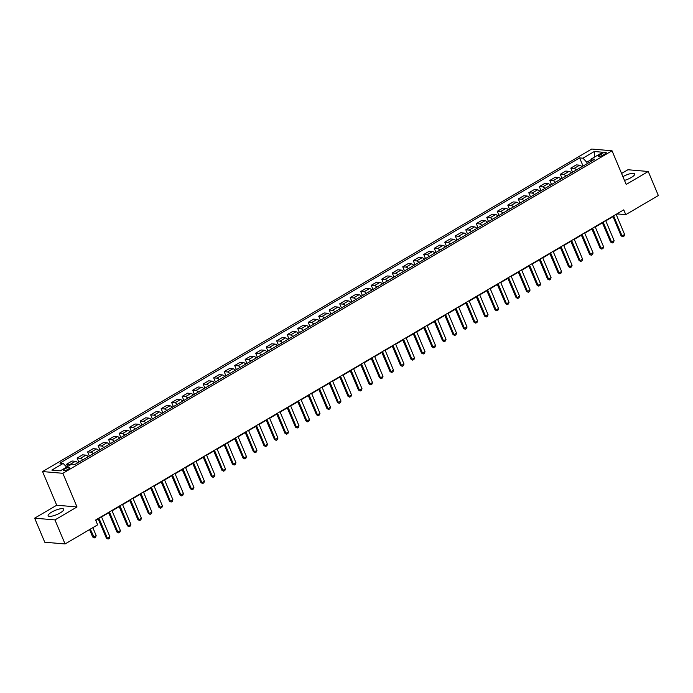 <?xml version="1.0" encoding="UTF-8"?>
<svg xmlns="http://www.w3.org/2000/svg" width="693" height="693" viewBox="0 0 693 693"><rect width="100%" height="100%" fill="white"/><g stroke="black" fill="none" stroke-linecap="round" stroke-linejoin="round"><path stroke-width="1.04" d="M60.213 512.881A8.437 2.235 -22.8 0 0 63.721 509.234A8.437 2.235 -22.8 0 0 51.654 512.136A8.437 2.235 -22.8 0 0 48.155 515.783A8.437 2.235 -22.8 0 0 60.213 512.881M624.48 180.397A8.437 2.235 -22.8 0 0 631.236 177.521A8.437 2.235 -22.8 0 0 634.736 173.882A8.437 2.235 -22.8 0 0 622.912 176.654M68.217 469.239A3.465 0.918 -22.8 0 0 69.647 467.749A3.465 0.918 -22.8 0 0 64.7 468.936A3.465 0.918 -22.8 0 0 63.262 470.426A3.465 0.918 -22.8 0 0 68.217 469.239M34.65 518.173L54.955 519.923L77.01 506.964L56.713 505.223L34.65 518.173L44.759 542.221L65.064 543.962L97.626 524.844L95.608 520.036L623.761 209.849L625.788 214.657L658.35 195.53L648.241 171.492L627.936 169.742L621.578 173.475M56.713 505.223L42.559 471.561L591.727 149.038L612.032 150.779L62.864 473.302L42.559 471.561M601.403 153.768L599.558 154.86A3.352 0.892 -22.8 0 0 598.163 156.306A3.352 0.892 -22.8 0 0 602.962 155.154L604.807 154.063A3.352 0.892 -22.8 0 0 606.202 152.616A3.352 0.892 -22.8 0 0 601.403 153.768L602.165 155.57M591.302 159.555L586.763 162.214L582.952 158.186L579.625 157.9L59.875 463.141L63.193 463.426L66.649 467.091M582.952 158.186L594.291 151.516L602.745 152.243L591.398 158.905L591.008 161.374M63.193 463.426L51.845 470.097L60.3 470.824L71.639 464.154L74.965 464.44L594.724 159.191L591.398 158.905M54.955 519.923L65.064 543.962M77.01 506.964L62.864 473.302M612.032 150.779L626.186 184.442L648.241 171.492M616.294 214.691L617.558 213.946L625.788 214.657M95.755 520.4L98.293 518.91M101.576 516.978L108.792 512.733M112.084 510.81L119.3 506.566M122.583 504.643L129.808 500.398M133.091 498.466L140.307 494.23M143.598 492.299L150.814 488.063M154.097 486.131L161.322 481.895M164.605 479.963L171.821 475.719M175.104 473.795L182.328 469.551M185.611 467.628L192.836 463.383M196.119 461.451L203.335 457.215M206.618 455.284L213.842 451.048M217.126 449.116L224.341 444.88M227.633 442.948L234.849 438.704M238.132 436.781L245.357 432.536M248.64 430.613L255.856 426.368M259.139 424.437L266.363 420.201M269.646 418.269L276.871 414.033M280.154 412.101L287.37 407.865M290.653 405.933L297.877 401.689M301.16 399.766L308.376 395.521M311.668 393.598L318.884 389.353M322.167 387.422L329.392 383.186M332.675 381.254L339.891 377.018M343.174 375.086L350.398 370.85M353.681 368.919L360.906 364.683M364.189 362.751L371.405 358.506M374.688 356.583L381.912 352.339M385.195 350.407L392.411 346.171M395.703 344.239L402.919 340.003M406.202 338.071L413.426 333.835M416.71 331.904L423.925 327.668M427.217 325.736L434.433 321.491M437.716 319.568L444.941 315.324M448.224 313.401L455.44 309.156M458.723 307.224L465.947 302.988M469.23 301.057L476.446 296.821M479.738 294.889L486.954 290.653M490.237 288.721L497.461 284.476M500.744 282.553L507.96 278.309M511.252 276.386L518.468 272.141M521.751 270.209L528.976 265.973M532.259 264.042L539.475 259.806M542.758 257.874L549.982 253.638M553.265 251.706L560.49 247.462M563.773 245.539L570.989 241.294M574.272 239.371L581.496 235.126M584.779 233.194L591.995 228.959M595.287 227.027L602.503 222.791M605.786 220.859L613.01 216.623M587.317 163.539L586.763 162.214M579.625 157.9L583.004 165.93M581.886 166.727A4.331 1.88 -120.4 0 0 579.608 165.185L576.281 164.899L570.824 168.104L572.505 172.098M70.651 464.734A4.331 1.88 -120.4 0 0 69.932 464.509L66.615 464.223L67.585 466.536M66.615 464.223L72.072 461.018L75.398 461.304A4.331 1.88 -120.4 0 1 77.677 462.846M82.718 459.883A4.331 1.88 -120.4 0 0 80.44 458.342L77.114 458.056L78.794 462.049M77.114 458.056L82.58 454.842L85.897 455.128A4.331 1.88 -120.4 0 1 88.184 456.678M93.226 453.716A4.331 1.88 -120.4 0 0 90.939 452.174L87.621 451.888L89.302 455.873M87.621 451.888L93.087 448.674L96.405 448.96A4.331 1.88 -120.4 0 1 98.683 450.511M103.733 447.548A4.331 1.88 -120.4 0 0 101.447 445.997L98.129 445.712L99.801 449.705M98.129 445.712L103.586 442.506L106.904 442.792A4.331 1.88 -120.4 0 1 109.191 444.343M114.232 441.38A4.331 1.88 -120.4 0 0 111.945 439.83L108.628 439.544L110.308 443.537M108.628 439.544L114.094 436.339L117.412 436.625A4.331 1.88 -120.4 0 1 119.698 438.175M124.74 435.213A4.331 1.88 -120.4 0 0 122.453 433.662L119.135 433.376L120.816 437.37M119.135 433.376L124.593 430.171L127.919 430.457A4.331 1.88 -120.4 0 1 130.197 431.999M135.239 429.045A4.331 1.88 -120.4 0 0 132.961 427.494L129.634 427.209L131.315 431.202M129.634 427.209L135.1 424.003L138.418 424.289A4.331 1.88 -120.4 0 1 140.705 425.831M145.747 422.869A4.331 1.88 -120.4 0 0 143.46 421.327L140.142 421.041L141.822 425.034M140.142 421.041L145.608 417.827L148.926 418.113A4.331 1.88 -120.4 0 1 151.213 419.663M156.254 416.701A4.331 1.88 -120.4 0 0 153.967 415.159L150.65 414.873L152.321 418.858M150.65 414.873L156.107 411.659L159.433 411.945A4.331 1.88 -120.4 0 1 161.712 413.496M166.753 410.533A4.331 1.88 -120.4 0 0 164.475 408.983L161.148 408.697L162.829 412.69M161.148 408.697L166.615 405.492L169.932 405.777A4.331 1.88 -120.4 0 1 172.219 407.328M177.261 404.365A4.331 1.88 -120.4 0 0 174.974 402.815L171.656 402.529L173.337 406.522M171.656 402.529L177.122 399.324L180.44 399.61A4.331 1.88 -120.4 0 1 182.718 401.16M187.768 398.198A4.331 1.88 -120.4 0 0 185.481 396.647L182.164 396.361L183.836 400.355M182.164 396.361L187.621 393.156L190.939 393.442A4.331 1.88 -120.4 0 1 193.226 394.984M198.267 392.03A4.331 1.88 -120.4 0 0 195.989 390.48L192.663 390.194L194.343 394.187M192.663 390.194L198.129 386.989L201.446 387.274A4.331 1.88 -120.4 0 1 203.733 388.816M208.775 385.854A4.331 1.88 -120.4 0 0 206.488 384.312L203.17 384.026L204.851 388.019M203.17 384.026L208.628 380.812L211.954 381.098A4.331 1.88 -120.4 0 1 214.232 382.649M219.274 379.686A4.331 1.88 -120.4 0 0 216.996 378.144L213.678 377.858L215.35 381.843M213.678 377.858L219.135 374.644L222.453 374.93A4.331 1.88 -120.4 0 1 224.74 376.481M229.781 373.518A4.331 1.88 -120.4 0 0 227.495 371.968L224.177 371.682L225.857 375.675M224.177 371.682L229.643 368.477L232.961 368.763A4.331 1.88 -120.4 0 1 235.248 370.313M240.289 367.351A4.331 1.88 -120.4 0 0 238.002 365.8L234.684 365.514L236.356 369.508M234.684 365.514L240.142 362.309L243.468 362.595A4.331 1.88 -120.4 0 1 245.746 364.146M250.788 361.183A4.331 1.88 -120.4 0 0 248.51 359.632L245.183 359.346L246.864 363.34M245.183 359.346L250.649 356.141L253.967 356.427A4.331 1.88 -120.4 0 1 256.254 357.969M261.296 355.015A4.331 1.88 -120.4 0 0 259.009 353.465L255.691 353.179L257.372 357.172M255.691 353.179L261.157 349.974L264.475 350.26A4.331 1.88 -120.4 0 1 266.762 351.801M271.803 348.839A4.331 1.88 -120.4 0 0 269.516 347.297L266.199 347.011L267.87 351.004M266.199 347.011L271.656 343.797L274.974 344.083A4.331 1.88 -120.4 0 1 277.261 345.634M282.302 342.671A4.331 1.88 -120.4 0 0 280.024 341.129L276.698 340.843L278.378 344.828M276.698 340.843L282.164 337.63L285.481 337.915A4.331 1.88 -120.4 0 1 287.768 339.466M292.81 336.503A4.331 1.88 -120.4 0 0 290.523 334.953L287.205 334.667L288.886 338.66M287.205 334.667L292.663 331.462L295.989 331.748A4.331 1.88 -120.4 0 1 298.267 333.298M303.309 330.336A4.331 1.88 -120.4 0 0 301.031 328.785L297.713 328.499L299.385 332.493M297.713 328.499L303.17 325.294L306.488 325.58A4.331 1.88 -120.4 0 1 308.775 327.131M313.816 324.168A4.331 1.88 -120.4 0 0 311.529 322.617L308.212 322.332L309.892 326.325M308.212 322.332L313.678 319.126L316.996 319.412A4.331 1.88 -120.4 0 1 319.282 320.954M324.324 318A4.331 1.88 -120.4 0 0 322.037 316.45L318.719 316.164L320.4 320.157M318.719 316.164L324.177 312.959L327.503 313.245A4.331 1.88 -120.4 0 1 329.781 314.787M334.823 311.824A4.331 1.88 -120.4 0 0 332.545 310.282L329.218 309.996L330.899 313.99M329.218 309.996L334.684 306.782L338.002 307.068A4.331 1.88 -120.4 0 1 340.289 308.619M345.331 305.656A4.331 1.88 -120.4 0 0 343.044 304.114L339.726 303.829L341.406 307.822M339.726 303.829L345.192 300.615L348.51 300.901A4.331 1.88 -120.4 0 1 350.797 302.451M355.838 299.489A4.331 1.88 -120.4 0 0 353.551 297.938L350.234 297.652L351.905 301.646M350.234 297.652L355.691 294.447L359.017 294.733A4.331 1.88 -120.4 0 1 361.296 296.283M366.337 293.321A4.331 1.88 -120.4 0 0 364.059 291.77L360.732 291.484L362.413 295.478M360.732 291.484L366.199 288.279L369.516 288.565A4.331 1.88 -120.4 0 1 371.803 290.116M376.845 287.153A4.331 1.88 -120.4 0 0 374.558 285.603L371.24 285.317L372.921 289.31M371.24 285.317L376.706 282.112L380.024 282.397A4.331 1.88 -120.4 0 1 382.302 283.939M387.352 280.986A4.331 1.88 -120.4 0 0 385.065 279.435L381.748 279.149L383.42 283.142M381.748 279.149L387.205 275.944L390.523 276.23A4.331 1.88 -120.4 0 1 392.81 277.772M397.851 274.809A4.331 1.88 -120.4 0 0 395.564 273.267L392.247 272.981L393.927 276.975M392.247 272.981L397.713 269.768L401.03 270.053A4.331 1.88 -120.4 0 1 403.317 271.604M408.359 268.641A4.331 1.88 -120.4 0 0 406.072 267.1L402.754 266.814L404.435 270.807M402.754 266.814L408.212 263.6L411.538 263.886A4.331 1.88 -120.4 0 1 413.816 265.436M418.858 262.474A4.331 1.88 -120.4 0 0 416.58 260.923L413.253 260.637L414.934 264.631M413.253 260.637L418.719 257.432L422.037 257.718A4.331 1.88 -120.4 0 1 424.324 259.269M429.365 256.306A4.331 1.88 -120.4 0 0 427.079 254.755L423.761 254.47L425.441 258.463M423.761 254.47L429.227 251.264L432.545 251.55A4.331 1.88 -120.4 0 1 434.832 253.101M439.873 250.138A4.331 1.88 -120.4 0 0 437.586 248.588L434.268 248.302L435.94 252.295M434.268 248.302L439.726 245.097L443.052 245.383A4.331 1.88 -120.4 0 1 445.33 246.925M450.372 243.971A4.331 1.88 -120.4 0 0 448.094 242.42L444.767 242.134L446.448 246.128M444.767 242.134L450.233 238.929L453.551 239.215A4.331 1.88 -120.4 0 1 455.838 240.757M460.88 237.794A4.331 1.88 -120.4 0 0 458.593 236.252L455.275 235.966L456.956 239.96M455.275 235.966L460.741 232.761L464.059 233.039A4.331 1.88 -120.4 0 1 466.337 234.589M471.387 231.627A4.331 1.88 -120.4 0 0 469.1 230.085L465.783 229.799L467.454 233.792M465.783 229.799L471.24 226.585L474.558 226.871A4.331 1.88 -120.4 0 1 476.845 228.421M481.886 225.459A4.331 1.88 -120.4 0 0 479.599 223.908L476.282 223.631L477.962 227.616M476.282 223.631L481.748 220.417L485.065 220.703A4.331 1.88 -120.4 0 1 487.352 222.254M492.394 219.291A4.331 1.88 -120.4 0 0 490.107 217.741L486.789 217.455L488.47 221.448M486.789 217.455L492.247 214.25L495.573 214.535A4.331 1.88 -120.4 0 1 497.851 216.086M502.893 213.123A4.331 1.88 -120.4 0 0 500.615 211.573L497.288 211.287L498.969 215.28M497.288 211.287L502.754 208.082L506.072 208.368A4.331 1.88 -120.4 0 1 508.359 209.918M513.4 206.956A4.331 1.88 -120.4 0 0 511.113 205.405L507.796 205.119L509.476 209.113M507.796 205.119L513.262 201.914L516.58 202.2A4.331 1.88 -120.4 0 1 518.866 203.742M523.908 200.779A4.331 1.88 -120.4 0 0 521.621 199.237L518.303 198.952L519.975 202.945M518.303 198.952L523.761 195.747L527.087 196.024A4.331 1.88 -120.4 0 1 529.365 197.574M534.407 194.612A4.331 1.88 -120.4 0 0 532.129 193.07L528.802 192.784L530.483 196.777M528.802 192.784L534.268 189.57L537.586 189.856A4.331 1.88 -120.4 0 1 539.873 191.407M544.915 188.444A4.331 1.88 -120.4 0 0 542.628 186.893L539.31 186.616L540.99 190.601M539.31 186.616L544.776 183.402L548.094 183.688A4.331 1.88 -120.4 0 1 550.381 185.239M555.422 182.276A4.331 1.88 -120.4 0 0 553.135 180.726L549.818 180.44L551.489 184.433M549.818 180.44L555.275 177.235L558.593 177.521A4.331 1.88 -120.4 0 1 560.88 179.071M565.921 176.109A4.331 1.88 -120.4 0 0 563.643 174.558L560.316 174.272L561.997 178.266M560.316 174.272L565.783 171.067L569.1 171.353A4.331 1.88 -120.4 0 1 571.387 172.903M576.429 169.941A4.331 1.88 -120.4 0 0 574.142 168.39L570.824 168.104M594.707 156.973L594.291 151.516M616.138 214.328L624.601 234.459L624.081 236.036L622.825 236.781L621.093 235.854L612.855 216.259M624.601 234.459L622.08 235.932L613.617 215.809M622.825 236.781L621.093 235.854M583.393 165.852L581.756 166.58M602.399 222.851L607.501 234.684M605.639 220.495L614.093 240.627L613.582 242.212L612.317 242.948L610.585 242.022L602.347 222.427M614.093 240.627L611.572 242.108L603.118 221.977M612.317 242.948L610.585 242.022M595.131 226.663L603.594 246.795L603.075 248.38L601.819 249.116L600.086 248.189L591.848 228.595M603.594 246.795L601.074 248.276L592.61 228.144M601.819 249.116L600.086 248.189M584.623 232.831L593.087 252.962L592.567 254.548L591.311 255.284L589.578 254.357L581.34 234.762M593.087 252.962L590.566 254.444L582.103 234.312M591.311 255.284L589.578 254.357M572.886 172.02L571.257 172.748M591.9 229.019L597.002 240.852M562.378 178.188L560.75 178.924M581.392 235.187L586.495 247.02M551.879 184.355L550.242 185.092M570.893 241.355L575.987 253.188M574.125 239.007L582.579 259.13L582.068 260.715L580.803 261.46L579.071 260.525L570.833 240.93M582.579 259.13L580.058 260.611L571.604 240.48M580.803 261.46L579.071 260.525M541.372 190.523L539.743 191.259M560.386 247.522L565.488 259.355M563.617 245.175L572.08 265.298L571.56 266.883L570.304 267.628L568.572 266.692L560.334 247.098M572.08 265.298L569.559 266.779L561.096 246.656M570.304 267.628L568.572 266.692M553.109 251.342L561.573 271.465L561.061 273.051L559.797 273.796L558.064 272.869L549.826 253.274M561.573 271.465L559.052 272.947L550.588 252.824M559.797 273.796L558.064 272.869M542.61 257.51L551.074 277.642L550.554 279.227L549.289 279.963L547.557 279.036L539.327 259.442M551.074 277.642L548.553 279.123L540.09 258.991M549.289 279.963L547.557 279.036M532.103 263.678L540.566 283.809L540.046 285.395L538.79 286.131L537.058 285.204L528.82 265.61M540.566 283.809L538.045 285.291L529.582 265.159M538.79 286.131L537.058 285.204M521.604 269.846L530.058 289.977L529.547 291.562L528.283 292.299L526.55 291.372L518.312 271.777M530.058 289.977L527.538 291.458L519.074 271.327M528.283 292.299L526.55 291.372M530.873 196.691L529.235 197.427M549.878 253.69L554.98 265.523M520.365 202.867L518.736 203.595M539.379 259.866L544.473 271.699M509.857 209.035L508.229 209.762M528.872 266.034L533.974 277.867M499.358 215.202L497.721 215.939M518.364 272.202L523.466 284.035M488.851 221.37L487.222 222.106M507.865 278.369L512.959 290.202M511.096 276.022L519.559 296.145L519.04 297.73L517.784 298.475L516.051 297.54L507.813 277.945M519.559 296.145L517.039 297.626L508.575 277.495M517.784 298.475L516.051 297.54M478.343 227.538L476.715 228.274M497.357 284.537L502.46 296.37M500.589 282.19L509.052 302.313L508.532 303.898L507.276 304.643L505.543 303.707L497.305 284.113M509.052 302.313L506.531 303.794L498.068 283.671M507.276 304.643L505.543 303.707M467.844 233.706L466.207 234.442M486.85 290.705L491.952 302.538M490.09 288.357L498.544 308.48L498.033 310.066L496.768 310.81L495.036 309.884L486.798 290.289M498.544 308.48L496.023 309.962L487.569 289.839M496.768 310.81L495.036 309.884M457.337 239.882L455.708 240.61M476.351 296.881L481.453 308.714M479.582 294.525L488.045 314.657L487.525 316.242L486.269 316.978L484.537 316.051L476.299 296.457M488.045 314.657L485.524 316.138L477.061 296.006M486.269 316.978L484.537 316.051M446.838 246.05L445.201 246.777M465.843 303.049L470.945 314.882M469.074 300.693L477.538 320.824L477.027 322.41L475.762 323.146L474.029 322.219L465.791 302.624M477.538 320.824L475.017 322.306L466.554 302.174M475.762 323.146L474.029 322.219M436.33 252.217L434.702 252.954M455.344 309.217L460.438 321.05M458.575 306.86L467.039 326.992L466.519 328.577L465.254 329.314L463.522 328.387L455.292 308.792M467.039 326.992L464.509 328.473L456.055 308.342M465.254 329.314L463.522 328.387M425.823 258.385L424.194 259.121M444.837 315.384L449.939 327.217M448.068 313.037L456.531 333.16L456.011 334.745L454.755 335.49L453.023 334.554L444.785 314.96M456.531 333.16L454.01 334.641L445.547 314.509M454.755 335.49L453.023 334.554M437.56 319.204L446.023 339.327L445.512 340.913L444.248 341.658L442.515 340.722L434.277 321.128M446.023 339.327L443.503 340.809L435.039 320.686M444.248 341.658L442.515 340.722M427.061 325.372L435.525 345.495L435.005 347.08L433.749 347.825L432.016 346.898L423.778 327.304M435.525 345.495L433.004 346.976L424.54 326.853M433.749 347.825L432.016 346.898M416.554 331.54L425.017 351.672L424.497 353.257L423.241 353.993L421.509 353.066L413.271 333.472M425.017 351.672L422.496 353.153L414.033 333.021M423.241 353.993L421.509 353.066M406.055 337.708L414.509 357.839L413.998 359.424L412.733 360.161L411.001 359.234L402.763 339.639M414.509 357.839L411.988 359.32L403.534 339.189M412.733 360.161L411.001 359.234M395.547 343.875L404.01 364.007L403.491 365.592L402.235 366.328L400.502 365.402L392.264 345.807M404.01 364.007L401.49 365.488L393.026 345.357M402.235 366.328L400.502 365.402M385.039 350.052L393.503 370.175L392.992 371.76L391.727 372.505L389.994 371.569L381.756 351.975M393.503 370.175L390.982 371.656L382.519 351.524M391.727 372.505L389.994 371.569M374.541 356.219L382.995 376.342L382.484 377.928L381.219 378.673L379.487 377.737L371.257 358.142M382.995 376.342L380.474 377.824L372.02 357.701M381.219 378.673L379.487 377.737M364.033 362.387L372.496 382.51L371.976 384.095L370.72 384.84L368.988 383.913L360.75 364.319M372.496 382.51L369.975 383.991L361.512 363.868M370.72 384.84L368.988 383.913M353.525 368.555L361.989 388.686L361.477 390.272L360.213 391.008L358.48 390.081L350.242 370.486M361.989 388.686L359.468 390.168L351.004 370.036M360.213 391.008L358.48 390.081M343.026 374.722L351.49 394.854L350.97 396.439L349.705 397.176L347.981 396.249L339.743 376.654M351.49 394.854L348.969 396.335L340.506 376.204M349.705 397.176L347.981 396.249M332.519 380.89L340.982 401.022L340.462 402.607L339.206 403.343L337.474 402.416L329.236 382.822M340.982 401.022L338.461 402.503L329.998 382.371M339.206 403.343L337.474 402.416M322.02 387.058L330.474 407.189L329.963 408.775L328.699 409.52L326.966 408.584L318.728 388.99M330.474 407.189L327.954 408.671L319.499 388.539M328.699 409.52L326.966 408.584M311.512 393.234L319.975 413.357L319.456 414.942L318.2 415.687L316.467 414.752L308.229 395.157M319.975 413.357L317.455 414.838L308.991 394.715M318.2 415.687L316.467 414.752M301.005 399.402L309.468 419.525L308.948 421.11L307.692 421.855L305.959 420.928L297.721 401.334M309.468 419.525L306.947 421.006L298.484 400.883M307.692 421.855L305.959 420.928M290.506 405.57L298.96 425.701L298.449 427.286L297.184 428.023L295.452 427.096L287.223 407.501M298.96 425.701L296.439 427.183L287.985 407.051M297.184 428.023L295.452 427.096M279.998 411.737L288.461 431.869L287.941 433.454L286.685 434.19L284.953 433.264L276.715 413.669M288.461 431.869L285.94 433.35L277.477 413.219M286.685 434.19L284.953 433.264M269.49 417.905L277.954 438.037L277.443 439.622L276.178 440.358L274.445 439.431L266.207 419.837M277.954 438.037L275.433 439.518L266.97 419.386M276.178 440.358L274.445 439.431M415.324 264.553L413.686 265.289M434.329 321.552L439.431 333.385M404.816 270.72L403.187 271.457M423.83 327.72L428.924 339.553M394.308 276.897L392.68 277.624M413.323 333.896L418.425 345.729M383.809 283.065L382.172 283.792M402.815 340.064L407.917 351.897M373.302 289.232L371.673 289.96M392.316 346.231L397.418 358.064M362.794 295.4L361.166 296.136M381.808 352.399L386.911 364.232M352.295 301.568L350.667 302.304M371.309 358.567L376.403 370.4M341.788 307.735L340.159 308.472M360.802 364.735L365.904 376.568M331.289 313.912L329.651 314.639M350.294 370.902L355.396 382.744M320.781 320.079L319.152 320.807M339.795 377.079L344.889 388.912M310.273 326.247L308.645 326.975M329.288 383.246L334.39 395.079M299.774 332.415L298.137 333.151M318.78 389.414L323.882 401.247M289.267 338.582L287.638 339.319M308.281 395.582L313.383 407.415M278.759 344.75L277.131 345.486M297.773 401.749L302.876 413.582M268.26 350.927L266.623 351.654M287.274 407.917L292.368 419.759M257.753 357.094L256.124 357.822M276.767 414.093L281.869 425.926M247.254 363.262L245.617 363.99M266.259 420.261L271.361 432.094M236.746 369.43L235.118 370.166M255.76 426.429L260.854 438.262M258.991 424.073L267.455 444.204L266.935 445.79L265.67 446.535L263.946 445.599L255.708 426.004M267.455 444.204L264.934 445.686L256.471 425.554M265.67 446.535L263.946 445.599M226.239 375.597L224.61 376.334M245.253 432.597L250.355 444.43M248.484 430.249L256.947 450.372L256.427 451.957L255.171 452.702L253.439 451.767L245.201 432.172M256.947 450.372L254.426 451.853L245.963 431.73M255.171 452.702L253.439 451.767M215.74 381.765L214.102 382.501M234.745 438.764L239.847 450.597M237.985 436.417L246.439 456.54L245.928 458.125L244.664 458.87L242.931 457.943L234.693 438.348M246.439 456.54L243.919 458.021L235.464 437.898M244.664 458.87L242.931 457.943M205.232 387.933L203.603 388.669M224.246 444.932L229.348 456.774M227.477 442.584L235.941 462.716L235.421 464.301L234.165 465.038L232.432 464.111L224.194 444.516M235.941 462.716L233.42 464.197L224.956 444.066M234.165 465.038L232.432 464.111M194.724 394.109L193.096 394.837M213.739 451.108L218.841 462.941M216.97 448.752L225.433 468.884L224.913 470.469L223.657 471.205L221.925 470.278L213.687 450.684M225.433 468.884L222.912 470.365L214.449 450.233M223.657 471.205L221.925 470.278M184.225 400.277L182.588 401.004M203.24 457.276L208.333 469.109M206.471 454.92L214.925 475.051L214.414 476.637L213.149 477.373L211.417 476.446L203.179 456.852M214.925 475.051L212.404 476.533L203.95 456.401M213.149 477.373L211.417 476.446M173.718 406.444L172.089 407.181M192.732 463.444L197.834 475.277M195.963 461.088L204.426 481.219L203.907 482.804L202.651 483.549L200.918 482.614L192.68 463.019M204.426 481.219L201.906 482.7L193.442 462.569M202.651 483.549L200.918 482.614M163.219 412.612L161.582 413.349M182.224 469.611L187.327 481.444M185.455 467.264L193.919 487.387L193.408 488.972L192.143 489.717L190.41 488.782L182.172 469.187M193.919 487.387L191.398 488.868L182.935 468.745M192.143 489.717L190.41 488.782M152.711 418.78L151.083 419.516M171.725 475.779L176.819 487.612M174.957 473.432L183.42 493.555L182.9 495.14L181.635 495.885L179.903 494.958L171.673 475.355M183.42 493.555L180.899 495.036L172.436 474.913M181.635 495.885L179.903 494.958M142.204 424.948L140.575 425.684M161.218 481.947L166.32 493.788M164.449 479.599L172.912 499.731L172.392 501.316L171.136 502.053L169.404 501.126L161.166 481.531M172.912 499.731L170.391 501.212L161.928 481.081M171.136 502.053L169.404 501.126M131.705 431.124L130.067 431.852M150.71 488.123L155.812 499.956M153.95 485.767L162.405 505.899L161.893 507.484L160.629 508.22L158.896 507.293L150.658 487.699M162.405 505.899L159.884 507.38L151.421 487.248M160.629 508.22L158.896 507.293M143.442 491.935L151.906 512.066L151.386 513.652L150.13 514.388L148.397 513.461L140.159 493.866M151.906 512.066L149.385 513.548L140.922 493.416M150.13 514.388L148.397 513.461M132.935 498.102L141.398 518.234L140.878 519.819L139.622 520.564L137.89 519.629L129.652 500.034M141.398 518.234L138.877 519.715L130.414 499.584M139.622 520.564L137.89 519.629M122.436 504.279L130.89 524.402L130.379 525.987L129.115 526.732L127.382 525.796L119.144 506.202M130.89 524.402L128.37 525.883L119.915 505.76M129.115 526.732L127.382 525.796M121.197 437.292L119.568 438.019M140.211 494.291L145.305 506.124M110.689 443.459L109.061 444.196M129.704 500.459L134.806 512.292M100.19 449.627L98.553 450.363M119.196 506.626L124.298 518.459M89.683 455.795L88.054 456.531M108.697 512.794L113.799 524.627M111.928 510.446L120.391 530.569L119.872 532.155L118.616 532.9L116.883 531.973L108.645 512.37M120.391 530.569L117.871 532.051L109.407 511.928M118.616 532.9L116.883 531.973M79.184 461.962L77.547 462.699M98.189 518.962L103.292 530.803M101.421 516.614L109.884 536.746L109.373 538.331L108.108 539.067L106.375 538.14L98.137 518.546M109.884 536.746L107.363 538.218L98.9 518.095M108.108 539.067L106.375 538.14M89.553 529.582L92.654 536.954L93.642 537.04L96.162 535.559L92.836 527.65M96.162 535.559L95.651 537.144L94.387 537.889L92.654 536.954M90.315 529.131L94.387 537.889M574.142 168.39L579.608 165.185M563.643 174.558L569.1 171.353M553.135 180.726L558.593 177.521M542.628 186.893L548.094 183.688M532.129 193.07L537.586 189.856M521.621 199.237L527.087 196.024M511.113 205.405L516.58 202.2M500.615 211.573L506.072 208.368M490.107 217.741L495.573 214.535M479.599 223.908L485.065 220.703M469.1 230.085L474.558 226.871M458.593 236.252L464.059 233.039M448.094 242.42L453.551 239.215M437.586 248.588L443.052 245.383M427.079 254.755L432.545 251.55M416.58 260.923L422.037 257.718M406.072 267.1L411.538 263.886M395.564 273.267L401.03 270.053M385.065 279.435L390.523 276.23M374.558 285.603L380.024 282.397M364.059 291.77L369.516 288.565M353.551 297.938L359.017 294.733M343.044 304.114L348.51 300.901M332.545 310.282L338.002 307.068M322.037 316.45L327.503 313.245M311.529 322.617L316.996 319.412M301.031 328.785L306.488 325.58M290.523 334.953L295.989 331.748M280.024 341.129L285.481 337.915M269.516 347.297L274.974 344.083M259.009 353.465L264.475 350.26M248.51 359.632L253.967 356.427M238.002 365.8L243.468 362.595M227.495 371.968L232.961 368.763M216.996 378.144L222.453 374.93M206.488 384.312L211.954 381.098M195.989 390.48L201.446 387.274M185.481 396.647L190.939 393.442M174.974 402.815L180.44 399.61M164.475 408.983L169.932 405.777M153.967 415.159L159.433 411.945M143.46 421.327L148.926 418.113M132.961 427.494L138.418 424.289M122.453 433.662L127.919 430.457M111.945 439.83L117.412 436.625M101.447 445.997L106.904 442.792M90.939 452.174L96.405 448.96M80.44 458.342L85.897 455.128M69.932 464.509L75.398 461.304M600.173 156.323L599.558 154.86"/></g></svg>
